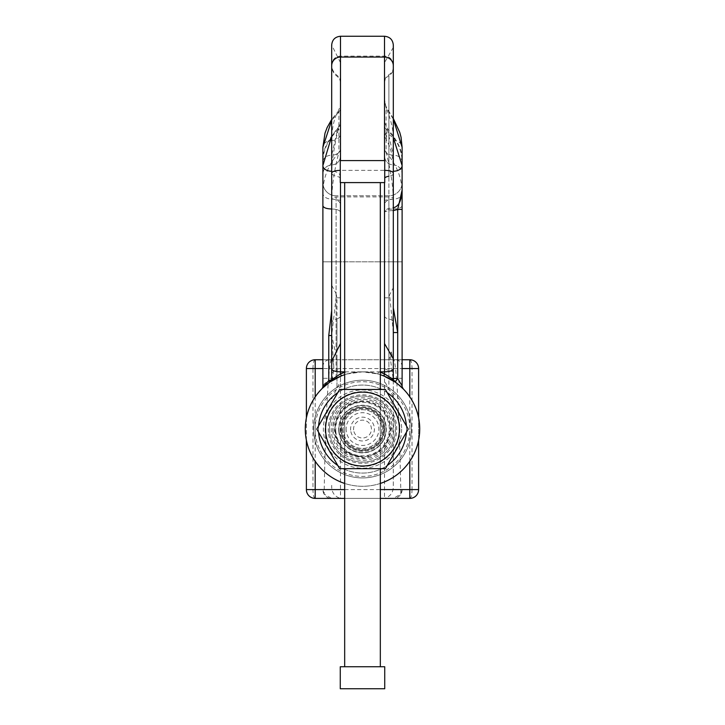 <?xml version="1.0" encoding="UTF-8"?>
<svg xmlns="http://www.w3.org/2000/svg" width="725" height="725" viewBox="0 0 725 725"><rect width="100%" height="100%" fill="white"/><g stroke="black" fill="none" stroke-linecap="round" stroke-linejoin="round"><path stroke-width="0.54" stroke-dasharray="3.62 2.72" d="M341.131 431.049A21.46 21.46 0 0 1 360.515 407.695A21.46 21.46 0 0 1 383.869 427.088A21.46 21.46 0 0 1 364.485 450.442A21.46 21.46 0 0 1 341.131 431.049A21.46 21.46 0 0 1 360.515 407.695A21.46 21.46 0 0 1 383.869 427.088A21.46 21.46 0 0 1 364.485 450.442A21.46 21.46 0 0 1 341.131 431.049M350.637 430.17A11.908 11.908 0 0 1 361.403 417.21A11.908 11.908 0 0 1 374.363 427.968A11.908 11.908 0 0 1 363.597 440.927A11.908 11.908 0 0 1 350.637 430.17M353.601 429.898A8.936 8.936 0 0 1 361.675 420.174A8.936 8.936 0 0 1 371.399 428.248A8.936 8.936 0 0 1 363.325 437.963A8.936 8.936 0 0 1 353.601 429.898M343.233 430.858A19.348 19.348 0 0 1 360.715 409.806A19.348 19.348 0 0 1 381.767 427.288A19.348 19.348 0 0 1 364.285 448.34A19.348 19.348 0 0 1 343.233 430.858M346.197 430.577A16.376 16.376 0 0 1 360.987 412.77A16.376 16.376 0 0 1 378.803 427.56A16.376 16.376 0 0 1 364.013 445.377A16.376 16.376 0 0 1 346.197 430.577M335.829 431.538A26.789 26.789 0 0 1 360.026 402.393A26.789 26.789 0 0 1 389.171 426.599A26.789 26.789 0 0 1 364.974 455.744A26.789 26.789 0 0 1 335.829 431.538M338.792 431.266A23.816 23.816 0 0 1 360.307 405.357A23.816 23.816 0 0 1 386.208 426.871A23.816 23.816 0 0 1 364.693 452.781A23.816 23.816 0 0 1 338.792 431.266M328.416 432.227A34.229 34.229 0 0 1 359.346 394.989A34.229 34.229 0 0 1 396.584 425.91A34.229 34.229 0 0 1 365.654 463.148A34.229 34.229 0 0 1 328.416 432.227M331.379 431.955A31.247 31.247 0 0 1 359.618 397.952A31.247 31.247 0 0 1 393.621 426.191A31.247 31.247 0 0 1 365.382 460.185A31.247 31.247 0 0 1 331.379 431.955M409.661 424.696A47.37 47.37 0 0 1 366.868 476.234A47.37 47.37 0 0 1 315.339 433.441A47.37 47.37 0 0 1 358.132 381.903A47.37 47.37 0 0 1 409.661 424.696M411.147 424.56A48.856 48.856 0 0 1 367.004 477.721A48.856 48.856 0 0 1 313.853 433.577A48.856 48.856 0 0 1 357.996 380.426A48.856 48.856 0 0 1 411.147 424.56A48.856 48.856 0 0 1 367.004 477.721A48.856 48.856 0 0 1 313.853 433.577A48.856 48.856 0 0 1 357.996 380.426A48.856 48.856 0 0 1 411.147 424.56M332.92 431.81A29.707 29.707 0 0 1 359.763 399.484A29.707 29.707 0 0 1 392.08 426.327A29.707 29.707 0 0 1 365.237 458.653A29.707 29.707 0 0 1 332.92 431.81L343.523 451.929L365.237 458.653L385.356 448.05L392.08 426.327C391.074 417.337 386.923 410.16 379.628 404.795C371.662 399.439 363.062 398.061 353.818 400.662C339.508 406.118 332.539 416.503 332.92 431.81M341.466 431.022A21.125 21.125 0 0 1 360.552 408.03A21.125 21.125 0 0 1 383.534 427.125A21.125 21.125 0 0 1 364.448 450.107A21.125 21.125 0 0 1 341.466 431.022A21.125 21.125 0 0 1 360.552 408.03A21.125 21.125 0 0 1 383.534 427.125A21.125 21.125 0 0 1 364.448 450.107A21.125 21.125 0 0 1 341.466 431.022M339.055 431.239A23.544 23.544 0 0 1 360.325 405.619A23.544 23.544 0 0 1 385.945 426.898A23.544 23.544 0 0 1 364.675 452.518A23.544 23.544 0 0 1 339.055 431.239A23.544 23.544 0 0 1 360.325 405.619A23.544 23.544 0 0 1 385.945 426.898A23.544 23.544 0 0 1 364.675 452.518A23.544 23.544 0 0 1 339.055 431.239M322.634 387.884L322.235 388.419A57.221 57.221 0 0 0 362.5 486.285A57.221 57.221 0 0 0 403.372 389.026L402.991 388.591M380.326 483.439A57.221 57.221 0 0 1 344.674 483.439M331.688 136.273L338.892 126.911L338.892 111.886A8.8 7.286 180 0 0 340.496 107.699L340.496 212.208C339.934 210.277 336.998 209.208 331.688 208.999L331.688 199.085C331.996 185.455 334.397 169.877 338.892 152.359C328.108 164.983 322.77 178.676 322.888 193.43L322.888 147.257A8.8 6.743 180 0 1 331.688 140.514C331.37 130.292 335.204 112.402 338.892 111.886L338.022 111.686L331.688 119.435L331.688 373.982A13.204 4.803 180 0 1 336.971 370.14L336.971 388.301L336.971 359.745L331.688 335.022L333.89 368.517L331.688 383.516M331.688 310.418L331.688 285.215L335.965 293.38L336.092 297.812L331.688 335.521L331.688 361.15L331.688 322.987A13.204 5.247 -0 0 1 336.971 318.792L336.971 370.14A8.8 3.199 0 0 0 340.496 367.575L340.496 62.658L340.496 367.575M335.965 293.38L336.971 297.812L336.971 350.583L336.971 318.792A8.8 3.498 180 0 0 340.496 315.991M391.228 351.888L393.312 359.745C396.222 357.189 399.421 414.111 400.853 494.124L393.312 498.392L384.504 498.392C390.612 496.534 393.548 492.193 393.312 485.36L393.312 379.592L390.503 359.745L391.228 351.888L388.908 359.745L315.185 359.745A8.8 8.8 0 0 0 306.385 368.554L306.385 489.593A8.8 8.8 0 0 0 315.185 498.392L340.496 498.392L340.496 36.25M393.312 378.504A4.404 4.404 0 0 0 395.197 382.111A4.404 4.404 0 0 1 393.312 378.504L393.312 379.592M384.504 239.005L384.504 62.658L384.504 239.005M329.494 429.073A33.006 33.006 0 0 1 362.5 396.058A33.006 33.006 0 0 1 395.506 429.073A33.006 33.006 0 0 1 362.5 462.079A33.006 33.006 0 0 1 329.494 429.073A33.006 33.006 0 0 1 362.5 396.058A33.006 33.006 0 0 1 395.506 429.073A33.006 33.006 0 0 1 362.5 462.079A33.006 33.006 0 0 1 329.494 429.073M395.197 382.111L398.206 384.359M380.326 371.853L378.522 371.853L377.924 373.973L362.5 371.853L347.076 373.973L346.478 371.853L344.674 371.853M330.709 381.495A2.202 2.202 0 0 0 331.688 379.664A2.202 2.202 0 0 1 330.709 381.495L329.304 382.474M402.248 387.032L402.112 190.059M402.112 205.8C401.55 207.731 398.614 208.8 393.312 208.999L393.312 199.085A8.8 5.655 180 0 0 384.504 204.74L384.504 149.794A8.8 4.459 180 0 0 386.108 152.359C390.594 169.822 392.995 185.401 393.312 199.085A8.8 5.655 0 0 0 402.112 193.43C402.275 178.794 396.938 165.101 386.108 152.359L386.108 129.095C396.638 138.91 401.976 149.848 402.112 161.92L402.112 165.59M384.504 204.74L384.504 149.794M384.504 297.812L388.908 297.812L389.606 294.794L393.312 287.734L393.312 307.898M305.279 429.073A57.221 57.221 0 0 1 403.372 389.026A57.221 57.221 0 0 1 419.721 429.073M322.888 359.745L402.112 359.745M396.24 359.745C400.535 360.796 402.493 363.733 402.112 368.554L412.017 368.554L412.017 489.593L402.112 489.593A8.8 8.8 0 0 1 393.312 498.392L409.815 498.392A8.8 8.8 0 0 0 418.615 489.593L418.615 368.554A8.8 8.8 0 0 0 409.815 359.745L388.908 359.745L388.908 261.816L388.908 378.314L402.112 378.314M384.504 36.25L384.504 498.392L340.496 498.392C334.379 496.516 331.443 492.166 331.688 485.36M380.326 498.392L344.674 498.392M380.326 372.387A59.414 59.414 0 0 0 378.522 371.853L346.478 371.853A59.414 59.414 0 0 0 344.674 372.387M388.908 195.795L336.092 195.795L388.908 195.795A13.204 13.204 0 0 0 402.112 182.591A13.204 13.204 0 0 1 388.908 195.795L388.908 261.816L336.092 261.816L388.908 261.816L388.908 195.795A13.204 13.204 0 0 0 402.112 182.591M393.312 485.36L393.312 45.05M418.615 417.899L418.615 440.238M306.385 440.238L306.385 417.899M331.688 285.215L331.688 208.999C336.998 209.208 339.934 210.277 340.496 212.208L340.496 204.74A8.8 5.655 180 0 0 331.688 199.085A8.8 5.655 0 0 1 322.888 193.43L322.815 387.404M340.496 149.794A8.8 4.459 180 0 1 338.892 152.359L338.892 129.095L337.932 128.198L331.688 155.177A8.8 6.743 0 0 0 322.888 161.92C322.978 149.948 328.316 139.001 338.892 129.095A8.8 6.036 0 0 0 340.496 125.624L340.496 204.74M340.496 125.624L340.496 107.699M324.147 494.124L322.888 489.593A8.8 8.8 0 0 0 331.688 498.392L324.147 494.124C325.833 394.318 330.464 334.651 333.89 368.517M393.312 171.245C393.467 158.449 391.065 147.773 386.108 139.218L384.504 135.956L386.108 132.575L393.312 137.668M393.312 119.145L386.108 107.517L384.504 99.651L386.108 107.998C391.273 120.187 393.675 131.026 393.312 140.514A8.8 6.743 0 0 1 402.112 147.257M393.312 210.603C388.002 210.703 385.066 211.238 384.504 212.208C385.066 209.534 388.002 208.057 393.312 207.776L393.312 287.734M393.312 359.745L393.312 208.999C388.002 209.208 385.066 210.277 384.504 212.208M384.504 125.624A8.8 6.036 180 0 0 386.108 129.095L387.068 128.198L393.312 155.177L393.312 164.992C388.002 164.43 385.066 161.494 384.504 156.183C385.066 161.494 388.002 164.43 393.312 164.992C398.614 165.554 401.55 168.481 402.112 173.792C401.55 168.481 398.614 165.554 393.312 164.992L393.312 140.514M386.108 139.218A8.8 7.776 -88.2 0 0 386.108 132.575L386.108 107.517A8.8 0.625 -29.9 0 1 386.534 107.481L386.534 107.481A8.8 0.625 -29.9 0 1 386.108 107.998M393.312 332.53L389.606 294.794M402.112 489.593L400.853 494.124M338.892 111.886L331.688 120.232M340.496 123.304A8.8 6.262 180 0 1 338.892 126.911C334.696 143.559 332.295 158.34 331.688 171.245A8.8 5.655 180 0 1 340.496 176.9M340.496 148.426A8.8 6.743 180 0 1 331.688 155.177L331.688 164.992C326.386 165.554 323.45 168.481 322.888 173.792C323.45 168.481 326.386 165.554 331.688 164.992C336.998 164.43 339.934 161.494 340.496 156.183C339.934 161.494 336.998 164.43 331.688 164.992L331.688 140.514A8.8 6.743 0 0 0 340.496 133.772M331.688 335.022L331.688 208.999C326.386 208.8 323.45 207.731 322.888 205.8M340.496 62.658L331.688 45.05L331.688 64.833A8.8 8.709 180 0 1 340.496 56.124L384.504 56.124A8.8 8.709 0 0 1 393.312 64.833M383.688 375.922A57.221 57.221 0 0 0 377.924 373.973A57.221 57.221 0 0 1 383.688 375.922M347.076 373.973A57.221 57.221 0 0 0 341.312 375.922A57.221 57.221 0 0 1 347.076 373.973M344.674 374.698A57.221 57.221 0 0 1 380.326 374.698A57.221 57.221 0 0 0 344.674 374.698M328.76 359.745C324.465 360.796 322.507 363.733 322.888 368.554L402.112 368.554M332.159 380.562A13.204 6.588 0 0 0 322.888 386.851M336.092 359.745L336.092 195.795L336.092 378.314L322.888 378.314M336.092 195.795A13.204 13.204 0 0 1 322.888 182.591A13.204 13.204 0 0 0 336.092 195.795A13.204 13.204 0 0 1 322.888 182.591M392.379 380.272A13.204 5.882 180 0 1 402.112 385.945M342.236 429.073A20.264 20.264 0 0 0 362.5 449.337A20.264 20.264 0 0 0 382.764 429.073A20.264 20.264 0 0 0 362.5 408.8A20.264 20.264 0 0 0 342.236 429.073M343.17 429.073A19.33 19.33 0 0 0 362.5 448.403A19.33 19.33 0 0 0 381.83 429.073A19.33 19.33 0 0 0 362.5 409.734A19.33 19.33 0 0 0 343.17 429.073M362.5 468.685L344.674 468.685L380.326 468.685L380.326 389.461L344.674 389.461L380.326 389.461L380.326 468.685M401.641 429.073A39.141 39.141 0 0 1 362.5 468.205A39.141 39.141 0 0 1 323.359 429.073A39.141 39.141 0 0 1 362.5 389.932A39.141 39.141 0 0 1 401.641 429.073M385.374 468.685L408.238 429.073L385.374 389.461L339.626 389.461L316.762 429.073L339.626 468.685L385.374 468.685M325.09 429.073A37.41 37.41 0 0 0 362.5 466.483A37.41 37.41 0 0 0 399.91 429.073A37.41 37.41 0 0 0 362.5 391.663A37.41 37.41 0 0 0 325.09 429.073A37.41 37.41 0 0 0 362.5 466.483A37.41 37.41 0 0 0 399.91 429.073A37.41 37.41 0 0 0 362.5 391.663A37.41 37.41 0 0 0 325.09 429.073M384.776 429.073A22.276 22.276 0 0 0 362.5 406.798A22.276 22.276 0 0 0 340.224 429.073A22.276 22.276 0 0 0 362.5 451.349A22.276 22.276 0 0 0 384.776 429.073M362.5 401.559A27.505 27.505 0 0 0 334.995 429.073C336.618 445.775 345.789 454.947 362.5 456.578A27.505 27.505 0 0 0 390.005 429.073A27.505 27.505 0 0 0 362.5 401.559C345.789 403.191 336.618 412.362 334.995 429.073A27.505 27.505 0 0 0 362.5 456.578M344.674 666.746L380.326 666.746L344.674 666.746M344.674 182.591L380.326 182.591L344.674 182.591M344.674 468.685L344.674 389.461L344.674 468.685M384.73 160.587L340.27 160.587M384.73 182.591L340.27 182.591M384.73 666.746L340.27 666.746M384.73 688.75L340.27 688.75M390.603 426.463A28.221 28.221 0 0 1 365.101 457.176A28.221 28.221 0 0 1 334.397 431.674A28.221 28.221 0 0 1 359.899 400.97A28.221 28.221 0 0 1 390.603 426.463M406.399 432.263A44.017 44.017 0 0 0 406.517 429.073A44.017 44.017 0 0 1 362.5 473.081A44.017 44.017 0 0 1 318.483 429.073A44.017 44.017 0 0 0 318.601 432.263M337.787 465.495A44.017 44.017 0 0 0 343.315 468.685M344.674 469.311A44.017 44.017 0 0 0 380.326 469.311M381.685 468.685A44.017 44.017 0 0 0 387.213 465.495M340.496 200.825A8.8 1.305 0 0 0 336.971 199.783A13.204 1.958 180 0 1 331.688 198.215A8.8 1.305 180 0 1 340.496 196.91L384.504 196.91A8.8 1.305 0 0 1 393.312 198.215M384.504 182.591L384.504 170.366L340.496 170.366L340.496 182.591M384.73 170.366A8.8 2.746 180 0 0 384.504 170.366L384.504 160.587M393.312 173.846A8.8 2.746 0 0 1 388.908 176.229L388.908 297.812M384.504 315.991A8.8 3.498 0 0 0 388.908 319.027A8.8 3.498 0 0 1 393.312 322.054M409.815 461.245L409.815 396.892M315.185 396.892L315.185 461.245M344.674 489.593L380.326 489.593M340.496 160.587L340.496 170.366A8.8 2.746 0 0 0 340.27 170.366M318.601 425.883A44.017 44.017 0 0 0 318.483 429.073A44.017 44.017 0 0 1 362.5 385.057A44.017 44.017 0 0 1 406.517 429.073A44.017 44.017 0 0 0 406.399 425.883M387.213 392.651A44.017 44.017 0 0 0 381.685 389.461M380.326 388.827A44.017 44.017 0 0 0 344.674 388.827M343.315 389.461A44.017 44.017 0 0 0 337.787 392.651M384.504 83.185A8.8 8.709 0 0 1 388.908 75.645L388.908 176.229M384.504 359.745L388.908 359.745L388.908 388.881L388.908 75.645A8.8 8.709 0 0 0 393.312 68.096M393.312 67.171A8.8 8.709 180 0 1 388.908 74.72A8.8 8.709 0 0 0 384.504 82.26M384.504 178.604A8.8 2.746 0 0 1 384.73 177.997M393.312 198.568A8.8 1.305 180 0 1 388.908 199.692A8.8 1.305 0 0 0 384.504 200.825M393.312 373.13A8.8 3.199 180 0 0 388.908 370.348A8.8 3.199 0 0 1 384.504 367.575M384.504 121.99L387.068 128.198C398.143 140.949 403.154 152.187 402.112 161.92A8.8 6.743 180 0 0 393.312 155.177A8.8 6.743 0 0 1 384.504 148.426M322.888 489.593L312.983 489.593L312.983 368.554L322.888 368.554M336.971 297.812L340.496 297.812M340.496 178.604A8.8 2.746 180 0 0 336.971 176.411A13.204 4.114 -0 0 1 331.688 173.112M340.496 83.185A8.8 8.709 180 0 0 336.971 76.216A13.204 13.068 -0 0 1 331.688 65.767M340.496 82.26A8.8 8.709 0 0 0 336.971 75.291A13.204 13.068 180 0 1 331.688 64.833M340.496 359.745L336.971 359.745M315.185 498.392A8.8 2.202 90 0 1 312.983 489.593L306.385 489.593M418.615 489.593L412.017 489.593A8.8 2.202 -90 0 1 409.815 498.392M409.815 359.745A8.8 2.202 -90 0 1 412.017 368.554L418.615 368.554M306.385 368.554L312.983 368.554A8.8 2.202 90 0 1 315.185 359.745M336.092 261.816L322.888 261.816L336.092 261.816M388.908 261.816L402.112 261.816L388.908 261.816M393.312 47.415L384.504 62.658M393.312 396.512L384.504 381.259M393.312 118.519L386.534 107.481C384.83 103.838 384.15 101.219 384.504 99.651M338.022 111.686L340.496 105.569M331.688 398.868L340.496 381.259M322.888 161.92C321.846 152.187 326.857 140.949 337.932 128.198L340.496 121.99M354.743 372.378L362.5 371.853L370.257 372.378"/><path stroke-width="1.09" d="M419.721 429.073A57.221 57.221 0 0 0 380.326 374.698A57.221 57.221 0 0 1 380.326 483.439M344.674 483.439A57.221 57.221 0 0 1 344.674 374.698A57.221 57.221 0 0 0 305.279 429.073M384.504 160.587L384.504 36.25C389.851 36.776 392.787 39.703 393.312 45.05L393.312 378.504A4.404 4.404 0 0 0 395.197 382.111L383.688 375.922L384.504 373.873L391.862 378.504L395.197 382.111L397.708 378.504L402.112 385.945A4.404 4.404 0 0 0 403.372 389.026L402.248 387.032M398.206 384.359L403.544 389.207M330.709 381.495A2.202 2.202 0 0 0 331.688 379.664L328.76 380.679A2.202 0.607 54.5 0 1 329.304 382.474L322.235 388.419A2.202 2.202 0 0 0 322.888 386.851L328.76 380.679L328.76 335.521L331.688 335.521L331.688 379.664L340.496 373.873L341.312 375.922L330.292 381.785M393.312 137.668L402.112 165.59L402.112 147.257L402.112 190.059L402.112 161.92M402.112 165.59A8.8 5.655 0 0 1 393.312 171.245L393.312 207.776C398.614 206.652 401.55 200.743 402.112 190.059L402.112 385.945M393.312 307.898L397.708 332.53L393.312 332.53M393.312 368.862C392.887 370.656 389.959 371.653 384.504 371.853L380.326 371.853M344.674 371.853L340.496 371.853L340.496 373.873A59.414 59.414 0 0 1 344.674 372.387M306.385 417.899L306.385 368.554A8.8 8.8 0 0 1 315.185 359.745L322.888 359.745M402.112 359.745L409.815 359.745A8.8 8.8 0 0 1 418.615 368.554L418.615 417.899M418.615 440.238L418.615 489.593A8.8 8.8 0 0 1 409.815 498.392L380.326 498.392M344.674 498.392L315.185 498.392A8.8 8.8 0 0 1 306.385 489.593L306.385 440.238M331.688 379.664L331.688 45.05C332.213 39.703 335.149 36.776 340.496 36.25L340.496 160.587M322.235 388.419L322.888 386.851L322.888 147.257L324.99 133.21L327.129 127.546L331.688 119.435L331.688 64.833M393.312 118.519L399.747 132.34L401.07 137.297L402.112 147.257L393.312 119.145M402.112 190.059L397.708 209.434L393.312 210.603M402.112 209.434L397.708 209.434L397.708 378.504L393.312 378.504A4.404 4.404 0 0 0 395.197 382.111M331.688 120.232L322.888 147.257M322.888 205.8C323.45 207.731 326.386 208.8 331.688 208.999L331.688 171.245A8.8 5.655 0 0 1 322.888 165.59L331.688 136.273M331.688 368.862C332.113 370.656 335.041 371.653 340.496 371.853L340.496 182.591M328.76 335.521L331.688 310.418M393.312 378.504L391.862 378.504A2.202 1.74 -58.3 0 0 392.542 380.371M399.439 429.073A36.939 36.939 0 0 1 362.5 466.012A36.939 36.939 0 0 1 325.561 429.073A36.939 36.939 0 0 1 362.5 392.134A36.939 36.939 0 0 1 399.439 429.073M339.626 468.685L316.762 429.073L339.626 389.461L385.374 389.461L408.238 429.073L385.374 468.685L339.626 468.685M362.5 468.685L380.326 468.685L380.326 666.746M340.27 688.75L384.73 688.75L384.73 666.746L340.27 666.746L340.27 688.75M380.326 389.461L380.326 182.591M344.674 666.746L344.674 468.685M344.674 389.461L344.674 182.591M340.27 182.591L384.73 182.591L384.73 160.587L340.27 160.587L340.27 182.591M318.601 432.263A44.017 44.017 0 0 0 337.787 465.495M343.315 468.685A44.017 44.017 0 0 0 344.674 469.311M380.326 469.311A44.017 44.017 0 0 0 381.685 468.685M387.213 465.495A44.017 44.017 0 0 0 406.399 432.263M380.326 372.387A59.414 59.414 0 0 1 384.504 373.873L384.504 182.591M393.312 173.112A8.8 2.746 180 0 0 384.73 170.366M380.326 489.593L409.815 489.593L409.815 461.245M409.815 396.892L409.815 368.554L402.112 368.554M322.888 368.554L315.185 368.554L315.185 396.892M315.185 461.245L315.185 489.593L344.674 489.593M393.312 65.767A8.8 8.709 180 0 0 384.504 57.057L340.496 57.057A8.8 8.709 0 0 0 331.688 65.767M406.399 425.883A44.017 44.017 0 0 0 387.213 392.651M381.685 389.461A44.017 44.017 0 0 0 380.326 388.827M344.674 388.827A44.017 44.017 0 0 0 343.315 389.461M337.787 392.651A44.017 44.017 0 0 0 318.601 425.883M384.73 177.997A8.8 2.746 0 0 1 388.908 176.229M331.688 173.112A8.8 2.746 0 0 1 340.27 170.366M306.385 489.593L315.185 489.593L315.185 498.392M409.815 498.392L409.815 489.593L418.615 489.593M418.615 368.554L409.815 368.554L409.815 359.745M315.185 359.745L315.185 368.554L306.385 368.554M384.504 36.25L340.496 36.25M393.312 358.784L384.504 343.541M331.688 361.15L340.496 343.541"/></g></svg>
